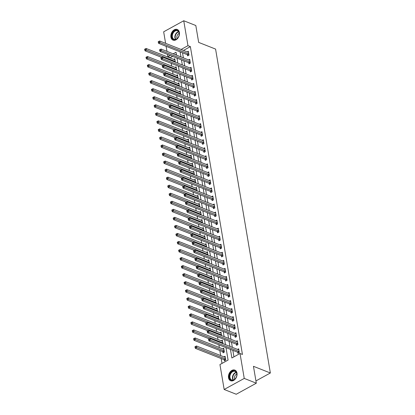 <?xml version="1.0" encoding="UTF-8"?>
<svg xmlns="http://www.w3.org/2000/svg" width="415" height="415" viewBox="0 0 415 415"><rect width="100%" height="100%" fill="white"/><g stroke="black" fill="none" stroke-linecap="round" stroke-linejoin="round"><path stroke-width="0.62" d="M179.379 32.469A5.727 4.051 111.6 0 1 177.687 38.382A5.727 4.051 111.6 0 1 173.039 40.131A5.727 4.051 111.6 0 1 170.913 37.132A5.727 4.051 111.6 0 1 172.604 31.218A5.727 4.051 111.6 0 1 177.252 29.47A5.727 4.051 111.6 0 1 179.379 32.469M236.991 373.101A5.727 4.051 111.6 0 1 235.3 379.009A5.727 4.051 111.6 0 1 230.657 380.757A5.727 4.051 111.6 0 1 228.525 377.759A5.727 4.051 111.6 0 1 230.216 371.845A5.727 4.051 111.6 0 1 234.864 370.102A5.727 4.051 111.6 0 1 236.991 373.101M165.616 43.336L163.666 31.805L183.746 20.75L195.818 25.523L198.671 42.408L215.577 49.084L270.357 372.986L253.456 366.31L256.314 383.195L236.234 394.25L224.162 389.478L219.945 364.552L228.084 360.07L225.978 347.614M172.635 56.399L170.295 57.685L170.358 58.043M171.255 63.36L171.717 66.084M172.614 71.401L173.076 74.124M173.978 79.441L174.435 82.165M175.338 87.482L175.799 90.205M176.697 95.523L177.158 98.246M178.056 103.563L178.517 106.287M179.415 111.604L179.877 114.333M180.779 119.645L181.236 122.373M182.138 127.69L182.6 130.414M183.497 135.731L183.959 138.454M184.857 143.772L185.318 146.495M186.216 151.812L186.677 154.536M187.575 159.853L188.037 162.576M188.939 167.893L189.396 170.617M190.298 175.934L190.76 178.663M191.657 183.975L192.119 186.703M193.017 192.021L193.478 194.744M194.376 200.061L194.837 202.785M195.74 208.102L196.196 210.825M197.099 216.142L197.561 218.866M198.458 224.183L198.92 226.906M199.817 232.224L200.279 234.947M201.176 240.264L201.638 242.993M202.536 248.305L202.997 251.034M203.9 256.351L204.356 259.074M205.259 264.391L205.721 267.115M206.618 272.432L207.08 275.155M207.977 280.473L208.439 283.196M209.336 288.513L209.798 291.237M210.701 296.554L211.157 299.277M212.06 304.594L212.522 307.323M213.419 312.635L213.881 315.364M214.778 320.681L215.24 323.404M216.137 328.721L216.599 331.445M217.496 336.762L217.958 339.486M218.861 344.803L219.322 347.526M219.826 350.509L220.681 355.567M221.185 358.55L222.009 363.416M170.295 57.685L167.883 56.731L167.484 54.365M166.975 51.382L166.119 46.319M176.375 54.339L175.581 54.78M224.219 359.826L224.396 360.868L225.75 360.121L225.096 356.262L223.986 356.874M222.855 351.78L223.037 352.828L224.391 352.081L223.737 348.221L222.627 348.833M222.964 343.641L222.378 340.181L221.268 340.793M221.605 335.6L221.019 332.14L219.909 332.752M220.241 327.56L219.66 324.099L218.549 324.712M218.881 319.519L218.3 316.059L217.185 316.671M217.522 311.473L216.936 308.018L215.826 308.625M216.163 303.432L215.577 299.972L214.467 300.585M214.804 295.392L214.218 291.932L213.108 292.544M213.445 287.351L212.859 283.891L211.749 284.503M212.081 279.311L211.5 275.851L210.384 276.463M210.721 271.27L210.135 267.81L209.025 268.422M209.362 263.229L208.776 259.769L207.666 260.381M208.003 255.189L207.417 251.729L206.307 252.341M206.644 247.143L206.058 243.688L204.948 244.295M205.28 239.102L204.699 235.642L203.589 236.254M203.921 231.062L203.334 227.602L202.224 228.214M202.562 223.021L201.975 219.561L200.865 220.173M201.202 214.98L200.616 211.52L199.506 212.132M199.843 206.94L199.257 203.48L198.147 204.092M198.484 198.899L197.898 195.439L196.788 196.051M197.12 190.859L196.539 187.398L195.424 188.011M195.761 182.813L195.175 179.358L194.064 179.97M194.402 174.772L193.815 171.312L192.705 171.924M193.042 166.731L192.456 163.271L191.346 163.884M191.683 158.691L191.097 155.231L189.987 155.843M190.319 150.65L189.738 147.19L188.628 147.802M188.96 142.61L188.374 139.15L187.264 139.762M187.601 134.569L187.015 131.109L185.904 131.721M186.242 126.528L185.655 123.068L184.545 123.68M184.882 118.483L184.296 115.028L183.186 115.64M183.523 110.442L182.937 106.987L181.827 107.594M182.159 102.401L181.578 98.941L180.463 99.553M180.8 94.361L180.214 90.901L179.104 91.513M179.441 86.32L178.855 82.86L177.745 83.472M178.082 78.279L177.496 74.819L176.385 75.431M176.723 70.239L176.136 66.779L175.026 67.391M175.358 62.198L174.777 58.738L173.662 59.35M230.429 349.373L231.886 357.979L240.026 353.497L242.438 354.452L190.376 46.63L183.513 50.412M182.522 52.804L183.378 57.861M183.881 60.844L184.737 65.902M185.24 68.885L186.096 73.943M186.6 76.925L187.456 81.983M187.964 84.966L188.815 90.024M189.323 93.007L190.179 98.065M190.682 101.047L191.538 106.105M192.041 109.093L192.897 114.151M193.4 117.134L194.256 122.192M194.76 125.174L195.615 130.232M196.124 133.215L196.98 138.273M197.483 141.256L198.339 146.313M198.842 149.296L199.698 154.354M200.201 157.337L201.057 162.395M201.56 165.378L202.416 170.435M202.925 173.418L203.775 178.481M204.284 181.464L205.14 186.522M205.643 189.505L206.499 194.562M207.002 197.545L207.858 202.603M208.361 205.586L209.217 210.644M209.72 213.626L210.576 218.684M211.085 221.667L211.941 226.725M212.444 229.708L213.3 234.766M213.803 237.748L214.659 242.811M215.162 245.794L216.018 250.852M216.521 253.835L217.377 258.893M217.885 261.875L218.741 266.933M219.245 269.916L220.1 274.974M220.604 277.957L221.46 283.014M221.963 285.997L222.819 291.055M223.322 294.038L224.178 299.096M224.686 302.079L225.537 307.142M226.045 310.124L226.901 315.182M227.404 318.165L228.26 323.223M228.764 326.206L229.62 331.263M230.123 334.246L230.979 339.304M231.482 342.287L232.338 347.345M232.846 350.327L233.946 356.843M237.785 352.356L237.961 353.398L239.32 352.651L238.667 348.792L237.556 349.404M236.426 344.315L236.602 345.358L237.956 344.611L237.307 340.751L236.192 341.363M235.066 336.275L235.243 337.317L236.597 336.57L235.943 332.711L234.833 333.323M233.702 328.229L233.878 329.277L235.238 328.53L234.584 324.67L233.474 325.282M232.343 320.188L232.519 321.236L233.878 320.489L233.225 316.629L232.115 317.242M230.984 312.147L231.16 313.195L232.519 312.448L231.866 308.589L230.756 309.201M229.625 304.107L229.801 305.155L231.155 304.408L230.507 300.548L229.391 301.16M228.266 296.066L228.442 297.114L229.796 296.367L229.142 292.508L228.032 293.115M226.901 288.026L227.083 289.073L228.437 288.326L227.783 284.462L226.673 285.074M225.542 279.985L225.719 281.028L227.078 280.281L226.424 276.421L225.314 277.033M224.183 271.944L224.359 272.987L225.719 272.24L225.065 268.381L223.955 268.993M222.824 263.899L223 264.946L224.359 264.199L223.706 260.34L222.596 260.952M221.465 255.858L221.641 256.906L222.995 256.159L222.347 252.299L221.231 252.911M220.106 247.817L220.282 248.865L221.636 248.118L220.982 244.259L219.872 244.871M218.741 239.777L218.918 240.825L220.277 240.078L219.623 236.218L218.513 236.83M217.382 231.736L217.559 232.784L218.918 232.037L218.264 228.177L217.154 228.784M216.023 223.695L216.199 224.743L217.559 223.996L216.905 220.132L215.795 220.744M214.664 215.655L214.84 216.697L216.194 215.95L215.546 212.091L214.431 212.703M213.305 207.614L213.481 208.657L214.835 207.91L214.182 204.05L213.071 204.662M211.941 199.568L212.122 200.616L213.476 199.869L212.822 196.01L211.712 196.622M210.581 191.528L210.758 192.576L212.117 191.829L211.463 187.969L210.353 188.581M209.222 183.487L209.399 184.535L210.758 183.788L210.104 179.928L208.994 180.541M207.863 175.446L208.04 176.494L209.399 175.747L208.745 171.888L207.635 172.5M206.504 167.406L206.68 168.454L208.034 167.707L207.381 163.847L206.271 164.459M205.145 159.365L205.321 160.413L206.675 159.666L206.022 155.807L204.911 156.413M203.781 151.325L203.957 152.367L205.316 151.62L204.662 147.761L203.552 148.373M202.421 143.284L202.598 144.327L203.957 143.58L203.303 139.72L202.193 140.332M201.062 135.238L201.239 136.286L202.598 135.539L201.944 131.68L200.834 132.292M199.703 127.198L199.88 128.245L201.234 127.498L200.585 123.639L199.47 124.251M198.344 119.157L198.52 120.205L199.874 119.458L199.221 115.598L198.111 116.21M196.98 111.116L197.161 112.164L198.515 111.417L197.862 107.558L196.751 108.17M195.621 103.076L195.797 104.124L197.156 103.377L196.503 99.517L195.392 100.129M194.262 95.035L194.438 96.083L195.797 95.336L195.143 91.476L194.033 92.083M192.902 86.994L193.079 88.037L194.438 87.29L193.784 83.431L192.674 84.043M191.543 78.954L191.72 79.996L193.074 79.249L192.42 75.39L191.31 76.002M190.179 70.908L190.361 71.956L191.714 71.209L191.061 67.349L189.951 67.961M188.82 62.867L188.996 63.915L190.355 63.168L189.702 59.309L188.592 59.921M187.461 54.827L187.637 55.875L188.996 55.128L188.343 51.268L187.232 51.88M255.931 380.929L270.357 372.986M256.314 383.195L244.243 378.423L224.162 389.478M183.746 20.75L187.964 45.676L181.101 49.458M190.376 46.63L187.964 45.676M240.026 353.497L244.243 378.423M180.105 51.849L180.961 56.907M181.469 59.89L182.32 64.948M182.828 67.93L183.684 72.988M184.187 75.971L185.043 81.029M185.547 84.012L186.402 89.069M186.906 92.052L187.762 97.11M188.265 100.093L189.121 105.156M189.629 108.139L190.485 113.196M190.988 116.179L191.844 121.237M192.347 124.22L193.203 129.278M193.706 132.261L194.562 137.318M195.066 140.301L195.922 145.359M196.43 148.342L197.286 153.4M197.789 156.382L198.645 161.44M199.148 164.423L200.004 169.486M200.507 172.469L201.363 177.527M201.866 180.509L202.722 185.567M203.231 188.55L204.081 193.608M204.59 196.591L205.446 201.649M205.949 204.631L206.805 209.689M207.308 212.672L208.164 217.73M208.667 220.713L209.523 225.77M210.026 228.753L210.882 233.811M211.391 236.799L212.247 241.857M212.75 244.84L213.606 249.897M214.109 252.88L214.965 257.938M215.468 260.921L216.324 265.979M216.827 268.962L217.683 274.019M218.191 277.002L219.042 282.06M219.551 285.043L220.407 290.101M220.91 293.083L221.766 298.141M222.269 301.129L223.125 306.187M223.628 309.17L224.484 314.228M224.987 317.21L225.843 322.268M226.351 325.251L227.207 330.309M227.71 333.292L228.566 338.35M229.07 341.332L229.926 346.39M176.515 55.148L176.022 52.249L173.164 53.826M170.223 55.444L167.883 56.731M225.475 344.632L224.619 339.574M224.116 336.591L223.26 331.533M222.756 328.55L221.901 323.493M221.397 320.51L220.541 315.452M220.033 312.469L219.177 307.411M218.674 304.428L217.818 299.371M217.315 296.388L216.459 291.325M215.956 288.342L215.1 283.284M214.597 280.301L213.741 275.244M213.232 272.261L212.381 267.203M211.873 264.22L211.017 259.162M210.514 256.18L209.658 251.122M209.155 248.139L208.299 243.081M207.796 240.098L206.94 235.04M206.437 232.058L205.581 226.995M205.072 224.012L204.216 218.954M203.713 215.971L202.857 210.913M202.354 207.931L201.498 202.873M200.995 199.89L200.139 194.832M199.636 191.849L198.78 186.792M198.271 183.809L197.421 178.751M196.912 175.768L196.056 170.71M195.553 167.727L194.697 162.664M194.194 159.682L193.338 154.624M192.835 151.641L191.979 146.583M191.476 143.6L190.62 138.543M190.112 135.56L189.256 130.502M188.752 127.519L187.896 122.461M187.393 119.479L186.537 114.421M186.034 111.438L185.178 106.38M184.675 103.397L183.819 98.339M183.311 95.351L182.46 90.294M181.952 87.311L181.096 82.253M180.592 79.27L179.737 74.212M179.233 71.23L178.377 66.172M177.874 63.189L177.018 58.131M239.139 351.609L239.076 351.552A0.737 0.394 61.2 0 0 238.884 351.432L210.301 340.139L210.026 338.531L238.615 349.824A0.737 0.394 61.2 0 0 238.786 349.85L238.843 349.84M238.599 353.051L237.717 352.299A0.737 0.394 61.2 0 0 237.53 352.179L208.942 340.886L210.301 340.139L209.181 339.631L209.072 338.988L208.532 339.283L208.641 339.927L209.181 339.631M208.641 339.927L208.942 340.886M210.026 338.531L209.072 338.988M225.278 357.31L225.221 357.32A0.737 0.394 -118.8 0 1 225.049 357.294L196.461 345.996L196.731 347.604L195.377 348.351L223.96 359.649A0.737 0.394 -118.8 0 1 224.152 359.769L225.034 360.521M195.615 347.101L195.507 346.458L194.967 346.753L195.076 347.397L195.615 347.101L225.319 358.902A0.737 0.394 -118.8 0 1 225.506 359.022L225.573 359.079M195.507 346.458L196.461 345.996M195.377 348.351L195.076 347.397M237.779 343.568L237.712 343.511A0.737 0.394 61.2 0 0 237.525 343.392L208.937 332.093L208.667 330.485L237.256 341.784A0.737 0.394 61.2 0 0 237.427 341.81L237.484 341.799M237.24 345.01L236.358 344.258A0.737 0.394 61.2 0 0 236.171 344.139L207.583 332.84L208.937 332.093L207.822 331.59L207.713 330.947L207.173 331.243L207.282 331.886L207.822 331.59M207.282 331.886L207.583 332.84M208.667 330.485L207.713 330.947M236.42 335.528L236.353 335.47A0.737 0.394 61.2 0 0 236.166 335.351L207.578 324.053L207.308 322.445L235.896 333.743A0.737 0.394 61.2 0 0 236.068 333.769L236.119 333.759M235.881 336.97L234.999 336.217A0.737 0.394 61.2 0 0 234.807 336.098L206.224 324.8L207.578 324.053L206.463 323.55L206.354 322.906L205.809 323.202L205.918 323.845L206.463 323.55M205.918 323.845L206.224 324.8M207.308 322.445L206.354 322.906M235.061 327.482L234.994 327.425A0.737 0.394 61.2 0 0 234.807 327.311L206.219 316.012L205.949 314.404L234.532 325.702A0.737 0.394 61.2 0 0 234.708 325.723L234.76 325.718M234.517 328.924L233.635 328.172A0.737 0.394 61.2 0 0 233.448 328.058L204.865 316.759L206.219 316.012L205.103 315.509L204.994 314.866L204.45 315.161L204.559 315.805L205.103 315.509M204.559 315.805L204.865 316.759M205.949 314.404L204.994 314.866M223.913 349.269L223.861 349.28A0.737 0.394 -118.8 0 1 223.685 349.254L195.102 337.955L195.372 339.563L194.018 340.31L222.601 351.609A0.737 0.394 -118.8 0 1 222.793 351.728L223.669 352.48M194.256 339.06L194.147 338.417L193.603 338.713L193.712 339.356L194.256 339.06L223.96 350.862A0.737 0.394 -118.8 0 1 224.147 350.981L224.214 351.038M194.147 338.417L195.102 337.955M194.018 340.31L193.712 339.356M222.554 341.229L222.497 341.234A0.737 0.394 -118.8 0 1 222.326 341.213L193.743 329.915L194.013 331.523L192.653 332.27L209.336 338.863M192.897 331.02L192.788 330.376L192.244 330.672L192.353 331.315L192.897 331.02L222.601 342.821A0.737 0.394 -118.8 0 1 222.788 342.935L222.855 342.992M192.788 330.376L193.743 329.915M192.653 332.27L192.353 331.315M221.195 333.188L221.138 333.193A0.737 0.394 -118.8 0 1 220.967 333.172L192.378 321.874L192.653 323.482L191.294 324.229L207.977 330.822M191.538 322.974L191.429 322.331L190.884 322.631L190.993 323.275L191.538 322.974L221.237 334.781A0.737 0.394 -118.8 0 1 221.428 334.895L221.496 334.952M191.429 322.331L192.378 321.874M191.294 324.229L190.993 323.275M233.702 319.441L233.635 319.384A0.737 0.394 61.2 0 0 233.448 319.27L204.86 307.971L204.585 306.363L233.173 317.662A0.737 0.394 61.2 0 0 233.344 317.683L233.401 317.677M233.157 320.883L232.276 320.131A0.737 0.394 61.2 0 0 232.089 320.017L203.5 308.719L204.86 307.971L203.744 307.463L203.635 306.82L203.091 307.121L203.2 307.764L203.744 307.463M203.2 307.764L203.5 308.719M204.585 306.363L203.635 306.82M219.836 325.147L219.779 325.153A0.737 0.394 -118.8 0 1 219.608 325.127L191.019 313.833L191.294 315.442L189.935 316.189L206.613 322.777M190.174 314.933L190.065 314.29L189.525 314.591L189.634 315.234L190.174 314.933L219.877 326.735A0.737 0.394 -118.8 0 1 220.069 326.854L220.132 326.911M190.065 314.29L191.019 313.833M189.935 316.189L189.634 315.234M234.34 370.813A4.959 3.507 111.6 0 1 236.685 376.006A4.959 3.507 111.6 0 1 231.949 380.353A4.959 3.507 111.6 0 1 229.609 375.155A4.959 3.507 111.6 0 1 234.34 370.813M232.281 380.093A4.591 3.247 -68.4 0 0 236.55 376.472A4.591 3.247 -68.4 0 0 235.077 371.409A4.591 3.247 -68.4 0 0 234.496 371.259A4.591 3.247 -68.4 0 0 230.226 374.88A4.591 3.247 -68.4 0 0 231.7 379.948A4.591 3.247 -68.4 0 0 232.281 380.093M235.238 370.289L235.279 370.305A5.691 4.026 -68.4 0 0 235.238 370.289A5.691 4.026 -68.4 0 0 234.522 370.107A5.691 4.026 -68.4 0 0 229.225 374.595A5.691 4.026 -68.4 0 0 231.056 380.877A5.691 4.026 -68.4 0 0 231.098 380.892L231.056 380.877M234.766 379.217A3.268 2.314 111.6 0 1 236.815 374.034M171.872 36.971A4.959 3.507 111.6 0 1 174.798 30.611A4.959 3.507 111.6 0 1 179.197 32.935A4.959 3.507 111.6 0 1 176.266 39.295A4.959 3.507 111.6 0 1 171.872 36.971M179.166 33.179A4.591 3.247 -68.4 0 0 177.464 30.777A4.591 3.247 -68.4 0 0 173.74 32.178A4.591 3.247 -68.4 0 0 172.386 36.914A4.591 3.247 -68.4 0 0 174.087 39.316A4.591 3.247 -68.4 0 0 177.812 37.921A4.591 3.247 -68.4 0 0 179.166 33.179M177.153 38.59A3.268 2.314 111.6 0 1 176.883 37.77A3.268 2.314 111.6 0 1 179.197 33.408M177.625 29.657L177.667 29.678A5.691 4.026 -68.4 0 0 177.625 29.657A5.691 4.026 -68.4 0 0 173.008 31.395A5.691 4.026 -68.4 0 0 171.328 37.267A5.691 4.026 -68.4 0 0 173.444 40.25A5.691 4.026 -68.4 0 0 173.486 40.265M232.343 311.4L232.276 311.343A0.737 0.394 61.2 0 0 232.084 311.224L203.5 299.931L203.226 298.323L231.814 309.616A0.737 0.394 61.2 0 0 231.985 309.642L232.042 309.637M231.798 312.843L230.916 312.09A0.737 0.394 61.2 0 0 230.73 311.971L202.141 300.678L203.5 299.931L202.38 299.423L202.276 298.779L201.732 299.08L201.84 299.723L202.38 299.423M201.84 299.723L202.141 300.678M203.226 298.323L202.276 298.779M218.477 317.101L218.42 317.112A0.737 0.394 -118.8 0 1 218.249 317.086L189.66 305.793L189.93 307.401L188.576 308.148L205.254 314.736M188.815 306.893L188.706 306.249L188.166 306.55L188.275 307.193L188.815 306.893L218.518 318.694A0.737 0.394 -118.8 0 1 218.705 318.813L218.772 318.87M188.706 306.249L189.66 305.793M188.576 308.148L188.275 307.193M230.979 303.36L230.911 303.303A0.737 0.394 61.2 0 0 230.724 303.183L202.141 291.89L201.866 290.282L230.455 301.575A0.737 0.394 61.2 0 0 230.626 301.601L230.683 301.591M230.439 304.802L229.557 304.05A0.737 0.394 61.2 0 0 229.371 303.93L200.782 292.637L202.141 291.89L201.021 291.382L200.912 290.739L200.372 291.04L200.481 291.683L201.021 291.382M200.481 291.683L200.782 292.637M201.866 290.282L200.912 290.739M217.112 309.061L217.061 309.071A0.737 0.394 -118.8 0 1 216.884 309.045L188.301 297.752L188.571 299.36L187.217 300.107L203.895 306.695M187.456 298.852L187.347 298.209L186.802 298.51L186.911 299.153L187.456 298.852L217.159 310.653A0.737 0.394 -118.8 0 1 217.346 310.773L217.413 310.83M187.347 298.209L188.301 297.752M187.217 300.107L186.911 299.153M229.62 295.319L229.552 295.262A0.737 0.394 61.2 0 0 229.365 295.143L200.777 283.85L200.507 282.242L229.096 293.535A0.737 0.394 61.2 0 0 229.267 293.561L229.324 293.55M229.08 296.761L228.198 296.009A0.737 0.394 61.2 0 0 228.006 295.89L199.423 284.597L200.777 283.85L199.662 283.341L199.553 282.698L199.013 282.999L199.122 283.642L199.662 283.341M199.122 283.642L199.423 284.597M200.507 282.242L199.553 282.698M215.753 301.02L215.701 301.031A0.737 0.394 -118.8 0 1 215.525 301.005L186.942 289.712L187.212 291.32L185.858 292.067L202.536 298.655M186.096 290.811L185.987 290.168L185.443 290.464L185.552 291.112L186.096 290.811L215.8 302.613A0.737 0.394 -118.8 0 1 215.987 302.732L216.054 302.789M185.987 290.168L186.942 289.712M185.858 292.067L185.552 291.112M228.26 287.279L228.193 287.221A0.737 0.394 61.2 0 0 228.006 287.102L199.418 275.809L199.148 274.201L227.731 285.494A0.737 0.394 61.2 0 0 227.908 285.52L227.96 285.51M227.716 288.721L226.839 287.969A0.737 0.394 61.2 0 0 226.647 287.849L198.064 276.556L199.418 275.809L198.303 275.301L198.194 274.657L197.649 274.958L197.758 275.601L198.303 275.301M197.758 275.601L198.064 276.556M199.148 274.201L198.194 274.657M214.394 292.98L214.337 292.99A0.737 0.394 -118.8 0 1 214.166 292.964L185.578 281.666L185.853 283.274L184.493 284.021L201.176 290.614M184.737 282.771L184.628 282.127L184.084 282.423L184.193 283.066L184.737 282.771L214.441 294.572A0.737 0.394 -118.8 0 1 214.628 294.692L214.695 294.749M184.628 282.127L185.578 281.666M184.493 284.021L184.193 283.066M226.901 279.238L226.834 279.181A0.737 0.394 61.2 0 0 226.647 279.062L198.059 267.763L197.789 266.155L226.372 277.453A0.737 0.394 61.2 0 0 226.543 277.479L226.6 277.469M226.357 280.68L225.475 279.928A0.737 0.394 61.2 0 0 225.288 279.809L196.7 268.51L198.059 267.763L196.943 267.26L196.835 266.617L196.29 266.912L196.399 267.556L196.943 267.26M196.399 267.556L196.7 268.51M197.789 266.155L196.835 266.617M213.035 284.939L212.978 284.949A0.737 0.394 -118.8 0 1 212.807 284.923L184.219 273.625L184.493 275.233L183.134 275.98L199.812 282.574M183.373 274.73L183.264 274.087L182.725 274.382L182.833 275.026L183.373 274.73L213.077 286.532A0.737 0.394 -118.8 0 1 213.269 286.651L213.331 286.708M183.264 274.087L184.219 273.625M183.134 275.98L182.833 275.026M225.542 271.197L225.475 271.14A0.737 0.394 61.2 0 0 225.283 271.021L196.7 259.723L196.425 258.114L225.013 269.413A0.737 0.394 61.2 0 0 225.184 269.439L225.241 269.428M224.997 272.639L224.116 271.887A0.737 0.394 61.2 0 0 223.929 271.768L195.341 260.47L196.7 259.723L195.584 259.219L195.475 258.576L194.931 258.872L195.04 259.515L195.584 259.219M195.04 259.515L195.341 260.47M196.425 258.114L195.475 258.576M211.676 276.898L211.619 276.904A0.737 0.394 -118.8 0 1 211.448 276.883L182.859 265.584L183.129 267.193L181.775 267.94L198.453 274.533M182.014 266.689L181.905 266.046L181.365 266.342L181.474 266.985L182.014 266.689L211.717 278.491A0.737 0.394 -118.8 0 1 211.904 278.605L211.972 278.662M181.905 266.046L182.859 265.584M181.775 267.94L181.474 266.985M224.178 263.151L224.116 263.094A0.737 0.394 61.2 0 0 223.924 262.98L195.341 251.682L195.066 250.074L223.654 261.372A0.737 0.394 61.2 0 0 223.825 261.393L223.882 261.388M223.638 264.594L222.756 263.841A0.737 0.394 61.2 0 0 222.57 263.727L193.981 252.429L195.341 251.682L194.22 251.179L194.111 250.536L193.572 250.831L193.681 251.474L194.22 251.179M193.681 251.474L193.981 252.429M195.066 250.074L194.111 250.536M210.317 268.858L210.26 268.863A0.737 0.394 -118.8 0 1 210.089 268.842L181.5 257.544L181.77 259.152L180.416 259.899L197.094 266.492M180.655 258.644L180.546 258L180.006 258.301L180.11 258.944L180.655 258.644L210.358 270.45A0.737 0.394 -118.8 0 1 210.545 270.564L210.613 270.621M180.546 258L181.5 257.544M180.416 259.899L180.11 258.944M222.819 255.111L222.751 255.054A0.737 0.394 61.2 0 0 222.565 254.94L193.976 243.641L193.706 242.033L222.295 253.332A0.737 0.394 61.2 0 0 222.466 253.352L222.523 253.347M222.279 256.553L221.397 255.801A0.737 0.394 61.2 0 0 221.211 255.687L192.622 244.388L193.976 243.641L192.861 243.133L192.752 242.49L192.212 242.791L192.321 243.434L192.861 243.133M192.321 243.434L192.622 244.388M193.706 242.033L192.752 242.49M208.953 260.817L208.901 260.822A0.737 0.394 -118.8 0 1 208.724 260.796L180.141 249.503L180.411 251.111L179.057 251.858L195.735 258.446M179.296 250.603L179.187 249.96L178.642 250.261L178.751 250.904L179.296 250.603L208.999 262.404A0.737 0.394 -118.8 0 1 209.186 262.524L209.253 262.581M179.187 249.96L180.141 249.503M179.057 251.858L178.751 250.904M221.46 247.07L221.392 247.013A0.737 0.394 61.2 0 0 221.205 246.894L192.617 235.601L192.347 233.993L220.93 245.286A0.737 0.394 61.2 0 0 221.107 245.312L221.159 245.307M220.92 248.512L220.038 247.76A0.737 0.394 61.2 0 0 219.846 247.641L191.263 236.348L192.617 235.601L191.502 235.092L191.393 234.449L190.848 234.75L190.957 235.393L191.502 235.092M190.957 235.393L191.263 236.348M192.347 233.993L191.393 234.449M207.593 252.771L207.536 252.782A0.737 0.394 -118.8 0 1 207.365 252.756L178.782 241.463L179.052 243.071L177.693 243.818L194.376 250.406M177.936 242.562L177.828 241.919L177.283 242.22L177.392 242.863L177.936 242.562L207.64 254.364A0.737 0.394 -118.8 0 1 207.827 254.483L207.894 254.54M177.828 241.919L178.782 241.463M177.693 243.818L177.392 242.863M220.1 239.03L220.033 238.973A0.737 0.394 61.2 0 0 219.846 238.853L191.258 227.56L190.988 225.952L219.571 237.245A0.737 0.394 61.2 0 0 219.748 237.271L219.8 237.261M219.556 240.472L218.674 239.72A0.737 0.394 61.2 0 0 218.487 239.6L189.904 228.307L191.258 227.56L190.143 227.052L190.034 226.408L189.489 226.709L189.598 227.353L190.143 227.052M189.598 227.353L189.904 228.307M190.988 225.952L190.034 226.408M206.234 244.731L206.177 244.741A0.737 0.394 -118.8 0 1 206.006 244.715L177.418 233.422L177.693 235.03L176.334 235.777L193.017 242.365M176.577 234.522L176.468 233.878L175.924 234.179L176.033 234.823L176.577 234.522L206.276 246.323A0.737 0.394 -118.8 0 1 206.468 246.443L206.535 246.5M176.468 233.878L177.418 233.422M176.334 235.777L176.033 234.823M218.741 230.989L218.674 230.932A0.737 0.394 61.2 0 0 218.487 230.813L189.899 219.519L189.624 217.911L218.212 229.204A0.737 0.394 61.2 0 0 218.383 229.23L218.44 229.22M218.197 232.431L217.315 231.679A0.737 0.394 61.2 0 0 217.128 231.56L188.54 220.266L189.899 219.519L188.784 219.011L188.675 218.368L188.13 218.669L188.239 219.312L188.784 219.011M188.239 219.312L188.54 220.266M189.624 217.911L188.675 218.368M204.875 236.69L204.818 236.7A0.737 0.394 -118.8 0 1 204.647 236.675L176.059 225.381L176.334 226.989L174.974 227.736L191.652 234.325M175.213 226.481L175.104 225.838L174.565 226.139L174.674 226.782L175.213 226.481L204.917 238.283A0.737 0.394 -118.8 0 1 205.109 238.402L205.171 238.459M175.104 225.838L176.059 225.381M174.974 227.736L174.674 226.782M217.382 222.948L217.315 222.891A0.737 0.394 61.2 0 0 217.123 222.772L188.54 211.479L188.265 209.871L216.853 221.164A0.737 0.394 61.2 0 0 217.024 221.19L217.081 221.179M216.838 224.391L215.956 223.638A0.737 0.394 61.2 0 0 215.769 223.519L187.181 212.226L188.54 211.479L187.419 210.97L187.315 210.327L186.771 210.628L186.88 211.271L187.419 210.97M186.88 211.271L187.181 212.226M188.265 209.871L187.315 210.327M203.516 228.649L203.459 228.66A0.737 0.394 -118.8 0 1 203.288 228.634L174.699 217.335L174.969 218.944L173.615 219.691L190.293 226.284M173.854 218.44L173.745 217.797L173.205 218.093L173.314 218.736L173.854 218.44L203.558 230.242A0.737 0.394 -118.8 0 1 203.744 230.361L203.812 230.418M173.745 217.797L174.699 217.335M173.615 219.691L173.314 218.736M216.018 214.908L215.95 214.851A0.737 0.394 61.2 0 0 215.764 214.731L187.175 203.433L186.906 201.825L215.494 213.123A0.737 0.394 61.2 0 0 215.665 213.149L215.722 213.139M215.478 216.35L214.597 215.598A0.737 0.394 61.2 0 0 214.41 215.478L185.821 204.18L187.175 203.433L186.06 202.93L185.951 202.287L185.412 202.582L185.521 203.226L186.06 202.93M185.521 203.226L185.821 204.18M186.906 201.825L185.951 202.287M202.152 220.609L202.1 220.619A0.737 0.394 -118.8 0 1 201.923 220.593L173.34 209.295L173.61 210.903L172.256 211.65L188.934 218.243M172.495 210.4L172.386 209.757L171.841 210.052L171.95 210.696L172.495 210.4L202.198 222.201A0.737 0.394 -118.8 0 1 202.385 222.321L202.453 222.378M172.386 209.757L173.34 209.295M172.256 211.65L171.95 210.696M214.659 206.867L214.591 206.81A0.737 0.394 61.2 0 0 214.405 206.691L185.816 195.392L185.547 193.784L214.135 205.083A0.737 0.394 61.2 0 0 214.306 205.109L214.363 205.098M214.119 208.309L213.237 207.557A0.737 0.394 61.2 0 0 213.045 207.438L184.462 196.139L185.816 195.392L184.701 194.889L184.592 194.246L184.053 194.542L184.156 195.185L184.701 194.889M184.156 195.185L184.462 196.139M185.547 193.784L184.592 194.246M200.793 212.568L200.741 212.573A0.737 0.394 -118.8 0 1 200.564 212.553L171.981 201.254L172.251 202.862L170.892 203.609L187.575 210.203M171.136 202.359L171.027 201.716L170.482 202.012L170.591 202.655L171.136 202.359L200.839 214.161A0.737 0.394 -118.8 0 1 201.026 214.275L201.093 214.332M171.027 201.716L171.981 201.254M170.892 203.609L170.591 202.655M213.3 198.821L213.232 198.764A0.737 0.394 61.2 0 0 213.045 198.65L184.457 187.352L184.187 185.744L212.771 197.042A0.737 0.394 61.2 0 0 212.947 197.068L212.999 197.058M212.755 200.263L211.878 199.511A0.737 0.394 61.2 0 0 211.686 199.397L183.103 188.099L184.457 187.352L183.342 186.849L183.233 186.205L182.688 186.501L182.797 187.144L183.342 186.849M182.797 187.144L183.103 188.099M184.187 185.744L183.233 186.205M199.433 204.528L199.376 204.533A0.737 0.394 -118.8 0 1 199.205 204.512L170.617 193.214L170.892 194.822L169.533 195.569L186.216 202.162M169.776 194.313L169.668 193.67L169.123 193.971L169.232 194.614L169.776 194.313L199.48 206.12A0.737 0.394 -118.8 0 1 199.667 206.234L199.734 206.291M169.668 193.67L170.617 193.214M169.533 195.569L169.232 194.614M211.941 190.781L211.873 190.724A0.737 0.394 61.2 0 0 211.686 190.61L183.098 179.311L182.828 177.703L211.411 189.001A0.737 0.394 61.2 0 0 211.583 189.022L211.64 189.017M211.396 192.223L210.514 191.471A0.737 0.394 61.2 0 0 210.327 191.357L181.739 180.058L183.098 179.311L181.983 178.803L181.874 178.16L181.329 178.46L181.438 179.104L181.983 178.803M181.438 179.104L181.739 180.058M182.828 177.703L181.874 178.16M198.074 196.487L198.017 196.492A0.737 0.394 -118.8 0 1 197.846 196.466L169.258 185.173L169.533 186.781L168.174 187.528L184.851 194.116M168.412 186.273L168.303 185.63L167.764 185.93L167.873 186.574L168.412 186.273L198.116 198.079A0.737 0.394 -118.8 0 1 198.308 198.194L198.37 198.251M168.303 185.63L169.258 185.173M168.174 187.528L167.873 186.574M210.581 182.74L210.514 182.683A0.737 0.394 61.2 0 0 210.322 182.569L181.739 171.271L181.464 169.662L210.052 180.956A0.737 0.394 61.2 0 0 210.223 180.982L210.281 180.976M210.037 184.182L209.155 183.43A0.737 0.394 61.2 0 0 208.968 183.316L180.38 172.018L181.739 171.271L180.624 170.762L180.515 170.119L179.97 170.42L180.079 171.063L180.624 170.762M180.079 171.063L180.38 172.018M181.464 169.662L180.515 170.119M196.715 188.441L196.658 188.452A0.737 0.394 -118.8 0 1 196.487 188.426L167.899 177.132L168.168 178.741L166.814 179.488L183.492 186.076M167.053 178.232L166.944 177.589L166.405 177.89L166.514 178.533L167.053 178.232L196.757 190.034A0.737 0.394 -118.8 0 1 196.943 190.153L197.011 190.21M166.944 177.589L167.899 177.132M166.814 179.488L166.514 178.533M209.217 174.699L209.155 174.642A0.737 0.394 61.2 0 0 208.963 174.523L180.38 163.23L180.105 161.622L208.693 172.915A0.737 0.394 61.2 0 0 208.864 172.941L208.921 172.931M208.678 176.142L207.796 175.389A0.737 0.394 61.2 0 0 207.609 175.27L179.021 163.977L180.38 163.23L179.259 162.722L179.15 162.078L178.611 162.379L178.72 163.022L179.259 162.722M178.72 163.022L179.021 163.977M180.105 161.622L179.15 162.078M195.356 180.401L195.299 180.411A0.737 0.394 -118.8 0 1 195.128 180.385L166.54 169.092L166.809 170.7L165.455 171.447L182.133 178.035M165.694 170.192L165.585 169.548L165.04 169.849L165.149 170.492L165.694 170.192L195.398 181.993A0.737 0.394 -118.8 0 1 195.584 182.112L195.652 182.169M165.585 169.548L166.54 169.092M165.455 171.447L165.149 170.492M207.858 166.659L207.791 166.602A0.737 0.394 61.2 0 0 207.604 166.482L179.015 155.189L178.746 153.581L207.334 164.874A0.737 0.394 61.2 0 0 207.505 164.9L207.562 164.89M207.318 168.101L206.437 167.349A0.737 0.394 61.2 0 0 206.25 167.229L177.662 155.936L179.015 155.189L177.9 154.681L177.791 154.038L177.252 154.339L177.361 154.982L177.9 154.681M177.361 154.982L177.662 155.936M178.746 153.581L177.791 154.038M193.992 172.36L193.94 172.37A0.737 0.394 -118.8 0 1 193.763 172.344L165.18 161.051L165.45 162.659L164.096 163.406L180.774 169.994M164.335 162.151L164.226 161.508L163.681 161.809L163.79 162.452L164.335 162.151L194.038 173.952A0.737 0.394 -118.8 0 1 194.225 174.072L194.293 174.129M164.226 161.508L165.18 161.051M164.096 163.406L163.79 162.452M206.499 158.618L206.431 158.561A0.737 0.394 61.2 0 0 206.245 158.442L177.656 147.149L177.387 145.541L205.97 156.834A0.737 0.394 61.2 0 0 206.146 156.86L206.198 156.849M205.959 160.06L205.077 159.308A0.737 0.394 61.2 0 0 204.886 159.189L176.302 147.896L177.656 147.149L176.541 146.64L176.432 145.997L175.887 146.298L175.996 146.941L176.541 146.64M175.996 146.941L176.302 147.896M177.387 145.541L176.432 145.997M192.633 164.319L192.576 164.33A0.737 0.394 -118.8 0 1 192.404 164.304L163.816 153.005L164.091 154.613L162.732 155.36L179.415 161.954M162.976 154.11L162.867 153.467L162.322 153.763L162.431 154.406L162.976 154.11L192.679 165.912A0.737 0.394 -118.8 0 1 192.866 166.031L192.934 166.088M162.867 153.467L163.816 153.005M162.732 155.36L162.431 154.406M205.14 150.578L205.072 150.521A0.737 0.394 61.2 0 0 204.886 150.401L176.297 139.103L176.027 137.495L204.611 148.793A0.737 0.394 61.2 0 0 204.787 148.819L204.839 148.809M204.595 152.02L203.713 151.268A0.737 0.394 61.2 0 0 203.526 151.148L174.938 139.85L176.297 139.103L175.182 138.6L175.073 137.956L174.528 138.252L174.637 138.895L175.182 138.6M174.637 138.895L174.938 139.85M176.027 137.495L175.073 137.956M191.274 156.279L191.216 156.289A0.737 0.394 -118.8 0 1 191.045 156.263L162.457 144.965L162.732 146.573L161.373 147.32L178.056 153.913M161.617 146.07L161.508 145.426L160.963 145.722L161.072 146.365L161.617 146.07L191.315 157.871A0.737 0.394 -118.8 0 1 191.507 157.991L191.574 158.048M161.508 145.426L162.457 144.965M161.373 147.32L161.072 146.365M203.781 142.537L203.713 142.48A0.737 0.394 61.2 0 0 203.526 142.361L174.938 131.062L174.663 129.454L203.251 140.752A0.737 0.394 61.2 0 0 203.423 140.778L203.48 140.768M203.236 143.979L202.354 143.227A0.737 0.394 61.2 0 0 202.167 143.108L173.579 131.809L174.938 131.062L173.823 130.559L173.714 129.916L173.169 130.211L173.278 130.855L173.823 130.559M173.278 130.855L173.579 131.809M174.663 129.454L173.714 129.916M189.914 148.238L189.857 148.248A0.737 0.394 -118.8 0 1 189.686 148.222L161.098 136.924L161.373 138.532L160.014 139.279L176.691 145.873M160.252 138.029L160.143 137.386L159.604 137.681L159.713 138.325L160.252 138.029L189.956 149.831A0.737 0.394 -118.8 0 1 190.148 149.945L190.21 150.002M160.143 137.386L161.098 136.924M160.014 139.279L159.713 138.325M202.416 134.491L202.354 134.434A0.737 0.394 61.2 0 0 202.162 134.32L173.579 123.022L173.304 121.413L201.892 132.712A0.737 0.394 61.2 0 0 202.064 132.738L202.121 132.727M201.877 135.938L200.995 135.181A0.737 0.394 61.2 0 0 200.808 135.067L172.22 123.769L173.579 123.022L172.458 122.518L172.35 121.875L171.81 122.171L171.919 122.814L172.458 122.518M171.919 122.814L172.22 123.769M173.304 121.413L172.35 121.875M188.555 140.197L188.498 140.203A0.737 0.394 -118.8 0 1 188.327 140.182L159.739 128.883L160.008 130.492L158.655 131.239L175.332 137.832M158.893 129.983L158.784 129.34L158.245 129.641L158.354 130.284L158.893 129.983L188.597 141.79A0.737 0.394 -118.8 0 1 188.784 141.904L188.851 141.961M158.784 129.34L159.739 128.883M158.655 131.239L158.354 130.284M201.057 126.451L200.99 126.393A0.737 0.394 61.2 0 0 200.803 126.279L172.215 114.981L171.945 113.373L200.533 124.671A0.737 0.394 61.2 0 0 200.704 124.692L200.761 124.687M200.518 127.893L199.636 127.14A0.737 0.394 61.2 0 0 199.449 127.026L170.861 115.728L172.215 114.981L171.099 114.473L170.99 113.829L170.451 114.13L170.56 114.773L171.099 114.473M170.56 114.773L170.861 115.728M171.945 113.373L170.99 113.829M187.191 132.157L187.139 132.162A0.737 0.394 -118.8 0 1 186.963 132.141L158.38 120.843L158.649 122.451L157.295 123.198L173.973 129.791M157.534 121.943L157.425 121.299L156.88 121.6L156.989 122.243L157.534 121.943L187.238 133.749A0.737 0.394 -118.8 0 1 187.424 133.863L187.492 133.921M157.425 121.299L158.38 120.843M157.295 123.198L156.989 122.243M199.698 118.41L199.631 118.353A0.737 0.394 61.2 0 0 199.444 118.239L170.856 106.94L170.586 105.332L199.174 116.631A0.737 0.394 61.2 0 0 199.345 116.651L199.402 116.646M199.159 119.852L198.277 119.1A0.737 0.394 61.2 0 0 198.085 118.986L169.502 107.687L170.856 106.94L169.74 106.432L169.631 105.789L169.092 106.09L169.196 106.733L169.74 106.432M169.196 106.733L169.502 107.687M170.586 105.332L169.631 105.789M185.832 124.111L185.775 124.121A0.737 0.394 -118.8 0 1 185.604 124.095L157.02 112.802L157.29 114.41L155.931 115.157L172.614 121.745M156.175 113.902L156.066 113.259L155.521 113.56L155.63 114.203L156.175 113.902L185.879 125.704A0.737 0.394 -118.8 0 1 186.065 125.823L186.133 125.88M156.066 113.259L157.02 112.802M155.931 115.157L155.63 114.203M198.339 110.369L198.271 110.312A0.737 0.394 61.2 0 0 198.085 110.193L169.496 98.9L169.227 97.292L197.81 108.585A0.737 0.394 61.2 0 0 197.986 108.611L198.038 108.606M197.794 111.811L196.918 111.059A0.737 0.394 61.2 0 0 196.726 110.94L168.142 99.647L169.496 98.9L168.381 98.391L168.272 97.748L167.727 98.049L167.836 98.692L168.381 98.391M167.836 98.692L168.142 99.647M169.227 97.292L168.272 97.748M184.473 116.07L184.416 116.081A0.737 0.394 -118.8 0 1 184.244 116.055L155.656 104.762L155.931 106.37L154.572 107.117L171.255 113.705M154.816 105.861L154.707 105.218L154.162 105.519L154.271 106.162L154.816 105.861L184.519 117.663A0.737 0.394 -118.8 0 1 184.706 117.782L184.774 117.839M154.707 105.218L155.656 104.762M154.572 107.117L154.271 106.162M196.98 102.329L196.912 102.272A0.737 0.394 61.2 0 0 196.726 102.152L168.137 90.859L167.862 89.251L196.451 100.544A0.737 0.394 61.2 0 0 196.622 100.57L196.679 100.56M196.435 103.771L195.553 103.019A0.737 0.394 61.2 0 0 195.366 102.899L166.778 91.606L168.137 90.859L167.022 90.351L166.913 89.707L166.368 90.008L166.477 90.652L167.022 90.351M166.477 90.652L166.778 91.606M167.862 89.251L166.913 89.707M183.114 108.03L183.056 108.04A0.737 0.394 -118.8 0 1 182.885 108.014L154.297 96.721L154.572 98.329L153.213 99.076L169.891 105.664M153.451 97.821L153.343 97.177L152.803 97.478L152.912 98.122L153.451 97.821L183.155 109.622A0.737 0.394 -118.8 0 1 183.347 109.742L183.409 109.799M153.343 97.177L154.297 96.721M153.213 99.076L152.912 98.122M195.621 94.288L195.553 94.231A0.737 0.394 61.2 0 0 195.361 94.112L166.778 82.818L166.503 81.21L195.091 92.504A0.737 0.394 61.2 0 0 195.263 92.529L195.32 92.519M195.076 95.73L194.194 94.978A0.737 0.394 61.2 0 0 194.007 94.859L165.419 83.565L166.778 82.818L165.663 82.31L165.554 81.667L165.009 81.968L165.118 82.611L165.663 82.31M165.118 82.611L165.419 83.565M166.503 81.21L165.554 81.667M181.754 99.989L181.697 99.999A0.737 0.394 -118.8 0 1 181.526 99.974L152.938 88.675L153.208 90.283L151.854 91.03L168.532 97.624M152.092 89.78L151.983 89.137L151.444 89.433L151.553 90.076L152.092 89.78L181.796 101.582A0.737 0.394 -118.8 0 1 181.983 101.701L182.05 101.758M151.983 89.137L152.938 88.675M151.854 91.03L151.553 90.076M194.256 86.247L194.194 86.19A0.737 0.394 61.2 0 0 194.002 86.071L165.419 74.778L165.144 73.165L193.732 84.463A0.737 0.394 61.2 0 0 193.904 84.489L193.961 84.478M193.717 87.69L192.835 86.937A0.737 0.394 61.2 0 0 192.648 86.818L164.06 75.52L165.419 74.778L164.299 74.269L164.19 73.626L163.65 73.922L163.759 74.565L164.299 74.269M163.759 74.565L164.06 75.52M165.144 73.165L164.19 73.626M180.39 91.948L180.338 91.959A0.737 0.394 -118.8 0 1 180.167 91.933L151.579 80.635L151.849 82.243L150.495 82.99L167.172 89.583M150.733 81.739L150.624 81.096L150.08 81.392L150.189 82.035L150.733 81.739L180.437 93.541A0.737 0.394 -118.8 0 1 180.624 93.66L180.691 93.717M150.624 81.096L151.579 80.635M150.495 82.99L150.189 82.035M192.897 78.207L192.83 78.15A0.737 0.394 61.2 0 0 192.643 78.03L164.055 66.732L163.785 65.124L192.373 76.422A0.737 0.394 61.2 0 0 192.544 76.448L192.602 76.438M192.358 79.649L191.476 78.897A0.737 0.394 61.2 0 0 191.289 78.777L162.701 67.479L164.055 66.732L162.939 66.229L162.83 65.586L162.291 65.881L162.4 66.525L162.939 66.229M162.4 66.525L162.701 67.479M163.785 65.124L162.83 65.586M179.031 83.908L178.979 83.918A0.737 0.394 -118.8 0 1 178.803 83.892L150.22 72.594L150.489 74.202L149.135 74.949L165.813 81.542M149.374 73.699L149.265 73.056L148.72 73.351L148.829 73.995L149.374 73.699L179.078 85.5A0.737 0.394 -118.8 0 1 179.264 85.615L179.332 85.672M149.265 73.056L150.22 72.594M149.135 74.949L148.829 73.995M191.538 70.161L191.471 70.109A0.737 0.394 61.2 0 0 191.284 69.99L162.696 58.691L162.426 57.083L191.009 68.382A0.737 0.394 61.2 0 0 191.185 68.408L191.237 68.397M190.999 71.608L190.117 70.851A0.737 0.394 61.2 0 0 189.925 70.737L161.342 59.438L162.696 58.691L161.58 58.188L161.471 57.545L160.927 57.841L161.036 58.484L161.58 58.188M161.036 58.484L161.342 59.438M162.426 57.083L161.471 57.545M177.672 75.867L177.615 75.872A0.737 0.394 -118.8 0 1 177.444 75.852L148.855 64.553L149.13 66.161L147.771 66.908L164.454 73.502M148.015 65.653L147.906 65.01L147.361 65.311L147.47 65.954L148.015 65.653L177.719 77.46A0.737 0.394 -118.8 0 1 177.905 77.574L177.973 77.631M147.906 65.01L148.855 64.553M147.771 66.908L147.47 65.954M190.179 62.12L190.112 62.063A0.737 0.394 61.2 0 0 189.925 61.949L161.336 50.651L161.067 49.043L189.65 60.341A0.737 0.394 61.2 0 0 189.821 60.362L189.878 60.357M189.634 63.562L188.752 62.81A0.737 0.394 61.2 0 0 188.566 62.696L159.977 51.398L161.336 50.651L160.221 50.148L160.112 49.499L159.568 49.8L159.676 50.443L160.221 50.148M159.676 50.443L159.977 51.398M161.067 49.043L160.112 49.499M176.313 67.827L176.256 67.832A0.737 0.394 -118.8 0 1 176.085 67.811L147.496 56.513L147.771 58.121L146.412 58.868L163.095 65.461M146.656 57.612L146.547 56.969L146.002 57.27L146.111 57.913L146.656 57.612L176.354 69.419A0.737 0.394 -118.8 0 1 176.546 69.533L176.614 69.59M146.547 56.969L147.496 56.513M146.412 58.868L146.111 57.913M188.82 54.08L188.752 54.023A0.737 0.394 61.2 0 0 188.566 53.909L159.977 42.61L159.702 41.002L188.291 52.3A0.737 0.394 61.2 0 0 188.462 52.321L188.519 52.316M188.275 55.522L187.393 54.77A0.737 0.394 61.2 0 0 187.207 54.656L158.618 43.357L159.977 42.61L158.862 42.102L158.753 41.459L158.208 41.759L158.317 42.403L158.862 42.102M158.317 42.403L158.618 43.357M159.702 41.002L158.753 41.459M174.954 59.786L174.897 59.791A0.737 0.394 -118.8 0 1 174.725 59.765L146.137 48.472L146.412 50.08L145.053 50.827L161.731 57.415M145.292 49.572L145.183 48.928L144.643 49.229L144.752 49.873L145.292 49.572L174.995 61.373A0.737 0.394 -118.8 0 1 175.182 61.493L175.249 61.55M145.183 48.928L146.137 48.472M145.053 50.827L144.752 49.873M239.076 351.552L237.717 352.299M238.884 351.432L237.53 352.179M223.96 359.649L225.319 358.902M224.152 359.769L225.506 359.022M237.712 343.511L236.358 344.258M237.525 343.392L236.171 344.139M236.353 335.47L234.999 336.217M236.166 335.351L234.807 336.098M234.994 327.425L233.635 328.172M234.807 327.311L233.448 328.058M222.601 351.609L223.96 350.862M222.793 351.728L224.147 350.981M221.885 343.215L222.601 342.821M222.118 343.304L222.788 342.935M220.526 335.175L221.237 334.781M220.759 335.263L221.428 334.895M233.635 319.384L232.276 320.131M233.448 319.27L232.089 320.017M219.162 327.129L219.877 326.735M219.395 327.222L220.069 326.854M233.111 380.057A4.591 3.247 111.6 0 1 232.882 375.476A4.591 3.247 111.6 0 1 236.182 372.291M236.343 372.546A4.441 3.138 -68.4 0 0 233.22 375.611A4.441 3.138 -68.4 0 0 233.401 379.979M175.498 39.425A4.591 3.247 111.6 0 1 174.902 37.91A4.591 3.247 111.6 0 1 178.569 31.665M178.73 31.919A4.441 3.138 -68.4 0 0 175.249 37.941A4.441 3.138 -68.4 0 0 175.789 39.352M232.276 311.343L230.916 312.09M232.084 311.224L230.73 311.971M217.802 319.088L218.518 318.694M218.036 319.182L218.705 318.813M230.911 303.303L229.557 304.05M230.724 303.183L229.371 303.93M216.443 311.048L217.159 310.653M216.677 311.141L217.346 310.773M229.552 295.262L228.198 296.009M229.365 295.143L228.006 295.89M215.084 303.007L215.8 302.613M215.318 303.1L215.987 302.732M228.193 287.221L226.839 287.969M228.006 287.102L226.647 287.849M213.725 294.966L214.441 294.572M213.958 295.06L214.628 294.692M226.834 279.181L225.475 279.928M226.647 279.062L225.288 279.809M212.361 286.926L213.077 286.532M212.599 287.019L213.269 286.651M225.475 271.14L224.116 271.887M225.283 271.021L223.929 271.768M211.002 278.885L211.717 278.491M211.235 278.973L211.904 278.605M224.116 263.094L222.756 263.841M223.924 262.98L222.57 263.727M209.642 270.845L210.358 270.45M209.876 270.933L210.545 270.564M222.751 255.054L221.397 255.801M222.565 254.94L221.211 255.687M208.283 262.799L208.999 262.404M208.517 262.892L209.186 262.524M221.392 247.013L220.038 247.76M221.205 246.894L219.846 247.641M206.924 254.758L207.64 254.364M207.158 254.852L207.827 254.483M220.033 238.973L218.674 239.72M219.846 238.853L218.487 239.6M205.565 246.718L206.276 246.323M205.799 246.811L206.468 246.443M218.674 230.932L217.315 231.679M218.487 230.813L217.128 231.56M204.201 238.677L204.917 238.283M204.434 238.77L205.109 238.402M217.315 222.891L215.956 223.638M217.123 222.772L215.769 223.519M202.842 230.636L203.558 230.242M203.075 230.73L203.744 230.361M215.95 214.851L214.597 215.598M215.764 214.731L214.41 215.478M201.483 222.596L202.198 222.201M201.716 222.689L202.385 222.321M214.591 206.81L213.237 207.557M214.405 206.691L213.045 207.438M200.123 214.555L200.839 214.161M200.357 214.648L201.026 214.275M213.232 198.764L211.878 199.511M213.045 198.65L211.686 199.397M198.764 206.514L199.48 206.12M198.998 206.603L199.667 206.234M211.873 190.724L210.514 191.471M211.686 190.61L210.327 191.357M197.4 198.469L198.116 198.079M197.639 198.562L198.308 198.194M210.514 182.683L209.155 183.43M210.322 182.569L208.968 183.316M196.041 190.428L196.757 190.034M196.274 190.521L196.943 190.153M209.155 174.642L207.796 175.389M208.963 174.523L207.609 175.27M194.682 182.387L195.398 181.993M194.915 182.481L195.584 182.112M207.791 166.602L206.437 167.349M207.604 166.482L206.25 167.229M193.323 174.347L194.038 173.952M193.556 174.44L194.225 174.072M206.431 158.561L205.077 159.308M206.245 158.442L204.886 159.189M191.963 166.306L192.679 165.912M192.197 166.399L192.866 166.031M205.072 150.521L203.713 151.268M204.886 150.401L203.526 151.148M190.604 158.265L191.315 157.871M190.838 158.359L191.507 157.991M203.713 142.48L202.354 143.227M203.526 142.361L202.167 143.108M189.24 150.225L189.956 149.831M189.473 150.318L190.148 149.945M202.354 134.434L200.995 135.181M202.162 134.32L200.808 135.067M187.881 142.184L188.597 141.79M188.114 142.272L188.784 141.904M200.99 126.393L199.636 127.14M200.803 126.279L199.449 127.026M186.522 134.138L187.238 133.749M186.755 134.232L187.424 133.863M199.631 118.353L198.277 119.1M199.444 118.239L198.085 118.986M185.163 126.098L185.879 125.704M185.396 126.191L186.065 125.823M198.271 110.312L196.918 111.059M198.085 110.193L196.726 110.94M183.804 118.057L184.519 117.663M184.037 118.151L184.706 117.782M196.912 102.272L195.553 103.019M196.726 102.152L195.366 102.899M182.439 110.017L183.155 109.622M182.678 110.11L183.347 109.742M195.553 94.231L194.194 94.978M195.361 94.112L194.007 94.859M181.08 101.976L181.796 101.582M181.314 102.069L181.983 101.701M194.194 86.19L192.835 86.937M194.002 86.071L192.648 86.818M179.721 93.935L180.437 93.541M179.954 94.029L180.624 93.66M192.83 78.15L191.476 78.897M192.643 78.03L191.289 78.777M178.362 85.895L179.078 85.5M178.595 85.988L179.264 85.615M191.471 70.109L190.117 70.851M191.284 69.99L189.925 70.737M177.003 77.854L177.719 77.46M177.236 77.942L177.905 77.574M190.112 62.063L188.752 62.81M189.925 61.949L188.566 62.696M175.638 69.808L176.354 69.419M175.877 69.902L176.546 69.533M188.752 54.023L187.393 54.77M188.566 53.909L187.207 54.656M174.279 61.768L174.995 61.373M174.513 61.861L175.182 61.493"/></g></svg>
